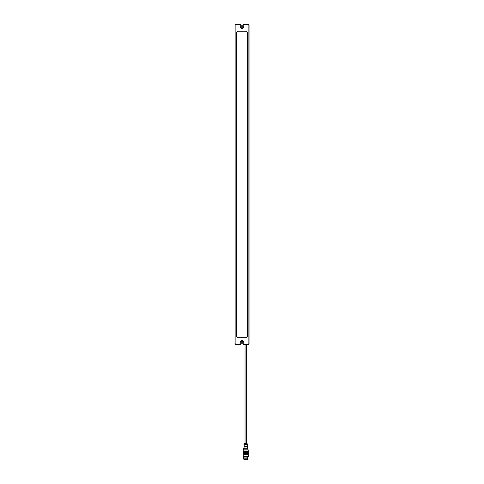 <?xml version="1.0" encoding="UTF-8"?>
<svg xmlns="http://www.w3.org/2000/svg" width="484" height="484" viewBox="0 0 484 484"><rect width="100%" height="100%" fill="white"/><g stroke="black" fill="none" stroke-linecap="round" stroke-linejoin="round"><path stroke-width="0.73" d="M241.207 343.658L240.149 344.717L239.181 344.717L240.239 343.658L240.239 342.249C241.413 339.98 242.587 339.98 243.761 342.249L243.761 343.658L244.819 344.717L243.851 344.717L242.793 343.658L242.793 342.249C242.266 341.226 241.734 341.226 241.207 342.249L241.207 343.658L240.149 344.717L236.011 344.541L235.133 343.658L235.133 25.259L236.011 24.375L239.181 24.375L240.064 25.259L240.064 26.668C241.353 29.161 242.647 29.161 243.936 26.668L243.936 25.259L244.819 24.375L247.989 24.375L248.867 25.259L248.867 343.658L247.989 344.541L244.819 344.541L243.936 343.658L243.936 342.249C242.647 339.75 241.353 339.75 240.064 342.249L240.064 343.658L239.181 344.541M241.207 25.259L240.149 24.2L239.181 24.2L240.149 24.2L241.207 25.259L241.207 26.668C241.734 27.685 242.266 27.685 242.793 26.668L242.793 25.259L243.851 24.2L244.819 24.2L243.761 25.259L243.761 26.668C242.587 28.937 241.413 28.937 240.239 26.668L240.239 25.259L239.181 24.2L236.011 24.2L234.958 25.259L235.291 24.484M242.793 25.259L243.851 24.2L244.819 24.375M241.207 26.668C241.734 27.685 242.266 27.685 242.793 26.668M235.309 344.445L234.958 343.658L236.011 344.717L239.181 344.717M242.793 343.658L243.851 344.717L247.989 344.717L249.042 343.658L249.042 25.259L247.989 24.2L244.819 24.2M235.133 25.259L235.133 343.658M248.691 24.466L248.867 25.259M248.867 343.658L248.709 344.433M236.718 336.616L236.718 32.301L237.771 31.242L236.718 32.301L236.718 336.616L237.771 337.669L236.718 336.616L237.771 337.669L246.229 337.669L247.282 336.616L246.229 337.669L237.771 337.669M237.771 31.242L246.229 31.242L247.282 32.301L246.229 31.242L237.771 31.242L236.718 32.301M247.282 32.301L247.282 336.616L247.282 32.301L246.229 31.242M242.793 342.249C242.266 341.226 241.734 341.226 241.207 342.249M246.229 337.669L247.282 336.616M246.525 344.717L246.525 443.338L246.925 443.338L244.499 443.411L247.07 443.411L244.499 443.411L243.972 444.251L247.602 444.251L243.972 444.427L247.602 444.427L243.972 444.427M243.9 459.431L247.669 459.431L243.9 459.431L243.9 459.08L247.669 459.08L247.79 456.684M245.049 443.338L244.644 443.338L245.049 443.338L245.049 344.717M243.234 451.082L248.34 451.082L243.234 451.082L243.234 449.993L248.34 449.993L243.234 449.993L248.165 449.811L243.41 449.811L243.761 448.232L247.814 448.232L243.761 448.232L247.639 448.057L243.936 448.057L244.238 446.641L247.336 446.641L244.238 446.641L244.238 444.427M248.286 451.082L248.286 451.608M243.234 451.608L248.34 451.608L243.234 451.608L243.234 452.492L248.34 452.492L243.234 452.492M248.286 452.492L248.286 453.018M243.234 453.018L248.34 453.018L243.234 453.018L243.585 453.901L247.989 453.901L243.585 453.901L244.13 454.216M247.439 453.901L247.439 454.216M243.785 454.216L247.784 454.216L243.234 454.536L248.34 454.536L243.234 454.536L243.234 456.509L248.34 456.509L243.234 456.509M243.785 456.684L247.681 456.787M243.888 456.787L247.899 457.071L243.676 457.071L243.676 458.85L247.899 458.85M243.954 459.431L243.984 459.8L247.584 459.8L247.62 459.431M243.234 453.55L248.34 453.55L243.234 453.55M243.888 456.884L247.681 456.884M247.342 459.8L244.226 459.8L247.245 459.709M247.669 459.431L247.669 459.08M247.602 444.427L246.925 443.338M248.34 451.082L247.336 446.641L247.336 444.427M243.283 451.082L243.283 451.608M248.34 452.492L248.34 451.608M243.283 452.492L243.283 453.018M247.989 453.901L248.34 453.018M248.34 456.509L248.34 454.536L247.784 454.216"/></g></svg>
